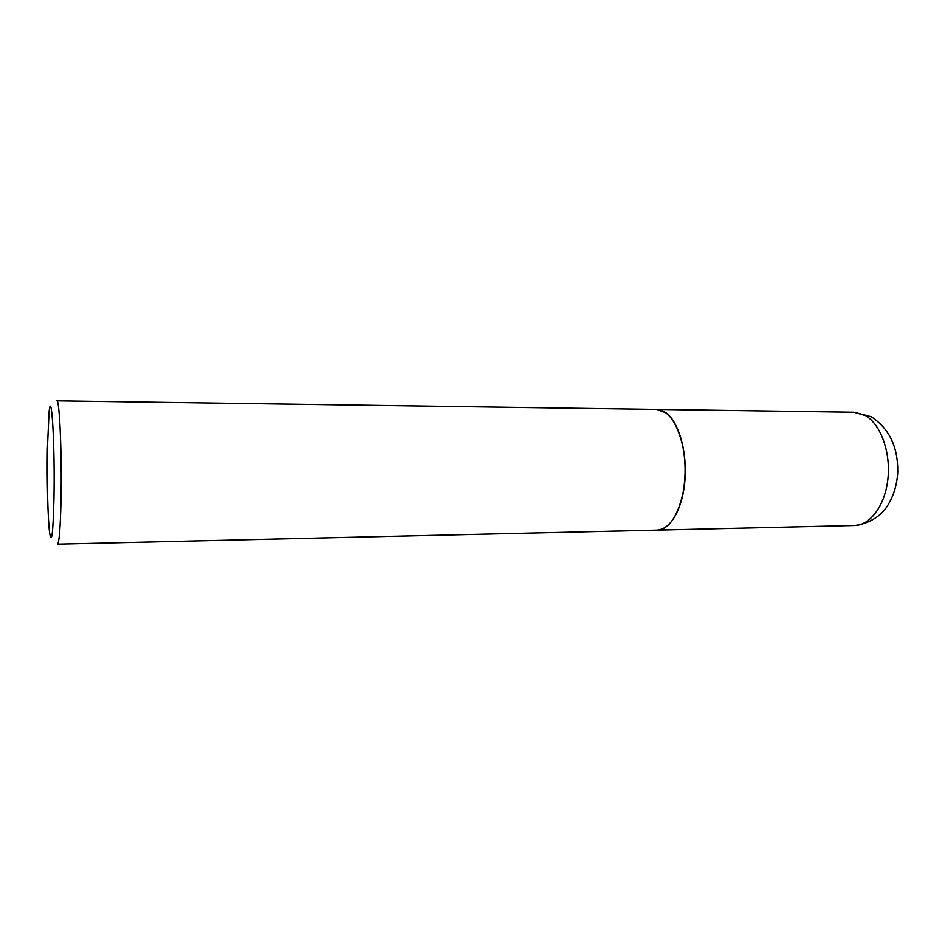 <?xml version="1.0" encoding="UTF-8"?>
<svg xmlns="http://www.w3.org/2000/svg" width="945" height="945" viewBox="0 0 945 945"><rect width="100%" height="100%" fill="white"/><g stroke="black" fill="none" stroke-linecap="round" stroke-linejoin="round"><path stroke-width="1.42" d="M657.247 530.133L657.366 530.133C670.371 530.05 682.715 508.67 684.936 480.249C687.263 451.864 678.841 422.368 666.355 413.036L656.822 409.421L854.091 412.244L871.136 416.721C889.186 428.416 898.057 446.867 897.75 472.039C897.006 485.47 893.214 497.306 886.363 507.548C882.441 513.513 871.503 523.542 854.611 525.514C870.333 525.361 885.229 505.244 887.934 478.642C890.769 452.088 880.681 424.47 865.62 415.67L854.091 412.244M683.011 493.361L683.211 492.321C685.916 477.201 685.846 462.093 682.999 446.997C680.672 435.491 677.081 426.337 672.214 419.521M682.892 493.467L683.093 492.428C685.81 477.237 685.751 462.058 682.892 446.89C677.447 423.065 668.682 410.579 656.586 409.421L56.818 400.845C59.523 398.471 62.027 455.171 61 500.944C60.338 528.657 59.157 543.056 57.468 544.155L657.141 530.133C669.001 528.94 677.577 516.714 682.892 493.467M53.959 498.511C55.058 445.308 51.491 387.237 49.069 412.126L47.392 448.651C46.848 480.131 47.864 519.596 49.624 532.945C51.621 545.277 53.062 533.795 53.959 498.511M854.611 525.514L657.366 530.133"/></g></svg>
